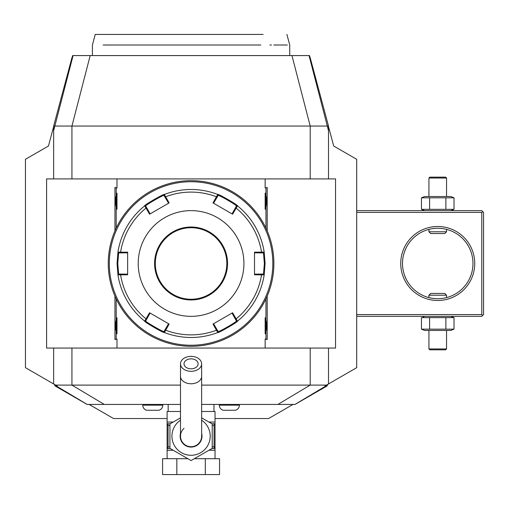 <?xml version="1.0" encoding="UTF-8"?>
<svg xmlns="http://www.w3.org/2000/svg" width="509" height="509" viewBox="0 0 509 509"><rect width="100%" height="100%" fill="white"/><g stroke="black" fill="none" stroke-linecap="round" stroke-linejoin="round"><path stroke-width="0.76" d="M430.69 293.438L428.928 295.201L446.552 295.201L444.79 293.438L430.69 293.438M428.928 297.606L428.928 295.201M446.552 297.606L446.552 295.201M440.342 298.63L442.862 298.35M442.69 298.376L442.308 298.427M441.92 298.478L441.475 298.529M441.43 298.529L440.59 298.611M435.908 298.675L436.308 298.694M434.501 298.573L434.012 298.529M433.172 298.427L432.847 298.382M432.777 298.376L435.138 298.63M472.976 263.484L472.95 262.084L472.976 263.484A35.236 35.236 0 0 1 437.74 298.726A35.236 35.236 0 0 1 402.504 263.484L402.53 264.89L402.504 263.484A35.236 35.236 0 0 1 437.74 228.248A35.236 35.236 0 0 1 472.976 263.484L472.95 264.89M402.53 264.973L402.574 265.717L402.53 264.973M402.625 266.455L402.886 268.657L402.625 266.455M403.128 270.094L403.268 270.807M404.241 274.427L403.771 272.856M403.802 272.977L404.152 274.141M404.553 275.337L406.188 279.18M405.794 278.359L404.566 275.375M403.236 270.629L403.166 270.298M472.95 264.973L472.906 265.717M472.855 266.455L472.594 268.657M472.479 269.382L472.352 270.094M472.314 270.298L472.244 270.629M472.212 270.807L472.053 271.501M471.888 272.188L471.239 274.427M471.13 274.752L470.927 275.337M470.914 275.375L469.686 278.359M429.354 297.714L432.147 298.28M474.738 263.484A36.998 36.998 0 0 1 437.74 300.488A36.998 36.998 0 0 1 400.742 263.484A36.998 36.998 0 0 1 437.74 226.486A36.998 36.998 0 0 1 474.738 263.484M356.694 316.344L481.788 316.344L482.672 315.465L481.788 314.581L481.788 212.393L356.694 212.393M481.788 314.581L356.694 314.581M481.788 212.393L482.672 211.509L481.788 210.631L356.694 210.631M53.642 178.913L53.642 126.054L327.3 126.054L328.502 130.692L328.502 126.595L333.707 146.032L356.694 159.298L356.694 367.67L324.958 385.994L326.975 385.994L327.981 384.25M293.012 404.439L268.593 418.538L215.033 418.538M167.111 418.538L113.545 418.538L89.132 404.439M54.158 384.25L55.169 385.994L57.18 385.994L25.45 367.67L25.45 159.298L48.431 146.032L53.642 126.595M180.498 404.439L87.115 404.439L55.169 385.994M326.975 385.994L295.023 404.439L201.64 404.439M55.653 385.109L180.498 385.109M53.642 383.951L53.642 348.061M201.64 385.109L326.485 385.109M328.502 383.951L328.502 348.061M265.151 188.012L267.2 187.433L265.151 188.012L265.151 178.913L335.546 178.913L335.546 348.061L46.593 348.061L46.593 178.913L116.987 178.913L116.987 188.012L114.945 187.433L114.945 230.889M53.642 130.692L73.08 55.576L309.058 55.576L309.497 57.282L310.07 57.282L328.502 126.054L328.502 178.913M73.08 55.576L72.672 55.576L72.253 57.142L72.781 56.734L72.068 57.282L72.641 57.282M72.068 57.282L53.642 126.054M309.892 57.142L309.472 55.576L309.058 55.576M309.357 56.734L310.07 57.282M267.2 187.433L267.2 230.889M267.2 296.079L267.2 339.541L265.151 338.962L265.151 348.061M114.945 296.079L114.945 339.541L116.987 338.962L116.987 348.061M265.151 178.913L116.987 178.913M265.952 298.847L265.952 338.962L265.151 338.962M116.987 338.962L116.192 338.962L116.192 319.054A14.271 14.271 0 0 1 116.987 317.737L116.987 333.821A14.271 14.271 0 0 1 116.186 332.504M116.192 319.054L116.192 298.847M116.192 228.127L116.192 194.47A14.271 14.271 0 0 1 116.987 193.146L116.987 209.237A14.271 14.271 0 0 1 116.186 207.914M116.192 194.47L116.192 188.012L116.987 188.012M265.952 188.012L265.952 207.914A14.271 14.271 0 0 1 265.151 209.237C267.225 203.874 267.225 198.51 265.151 193.146A14.271 14.271 0 0 1 265.952 194.47M265.151 193.146L265.151 209.237M265.952 207.914L265.952 228.127M265.151 317.737L265.151 333.821C267.225 328.458 267.225 323.1 265.151 317.737A14.271 14.271 0 0 1 265.952 319.054M265.952 332.504A14.271 14.271 0 0 1 265.151 333.821M265.952 338.962L267.2 339.541M116.192 338.962L114.945 339.541M116.192 188.012L114.945 187.433M116.987 193.146C114.919 198.51 114.919 203.874 116.987 209.237M116.987 317.737C114.919 323.1 114.919 328.458 116.987 333.821M191.072 346.298A82.808 82.808 0 0 0 273.88 263.484A82.808 82.808 0 0 0 191.072 180.676A82.808 82.808 0 0 0 108.258 263.484A82.808 82.808 0 0 0 191.072 346.298M191.658 346.292L192.249 346.285L191.658 346.292M194.075 346.241L194.661 346.215L194.075 346.241M199.242 345.891L200.667 345.738M192.249 180.682L191.912 180.682M193.433 180.708L192.994 180.695M194.661 180.752L194.19 180.733M200.202 181.179L195.341 180.784M195.78 180.81L196.239 180.835M197.206 180.905L197.53 180.93M197.925 180.962L198.58 181.019M273.88 262.701L273.874 262.3M273.861 261.702L273.848 261.117M273.874 264.349L273.874 264.674M273.32 273.085L273.657 269.605M273.753 268.103L273.778 267.562M273.804 267.072L273.829 266.487M273.848 265.844L273.861 265.253M273.874 264.661L273.88 264.069M189.297 180.695L188.705 180.708L189.297 180.695M188.063 180.727L187.477 180.752L188.063 180.733M182.903 181.077L181.478 181.236M189.889 346.285L190.232 346.292M188.712 346.26L189.144 346.273M187.477 346.215L187.955 346.235M181.942 345.789L186.803 346.184M186.364 346.165L185.906 346.133M184.939 346.069L184.608 346.044M184.213 346.012L183.564 345.955M108.264 264.266L108.271 264.674M108.277 265.265L108.296 265.857M108.818 253.889L108.487 257.369M108.392 258.871L108.36 259.412M108.341 259.895L108.315 260.481M108.296 261.13L108.277 261.715M191.072 181.732A81.752 81.752 0 0 0 109.32 263.484A81.752 81.752 0 0 0 191.072 345.242A81.752 81.752 0 0 0 272.824 263.484A81.752 81.752 0 0 0 191.072 181.732M217.769 332.504A74.002 74.002 0 0 1 164.369 332.504C164.617 333.745 143.487 321.554 144.651 321.115L149.563 312.761L169.147 324.074L164.369 332.504A74.002 74.002 0 0 0 217.769 332.504L212.991 324.074L232.581 312.761L237.493 321.115C238.676 321.535 217.559 333.732 217.769 332.504L218.126 331.493L213.557 323.743M150.117 213.888L146.764 207.882L146.038 208.092L144.651 205.852C143.468 205.439 164.585 193.242 164.369 194.47L169.147 202.9L149.563 214.206L146.038 208.092A71.387 71.387 0 0 0 120.582 252.178L127.644 252.178L127.644 274.796L117.948 274.873L117.07 263.484L117.948 252.101L120.582 252.178L120.76 252.916L127.644 252.827M264.19 274.873A74.002 74.002 0 0 1 237.493 321.115A74.002 74.002 0 0 0 264.19 274.873L254.5 274.796L254.5 252.178L264.19 252.101L265.074 263.484L264.19 274.873L263.497 274.058L254.5 274.141M232.021 313.086L235.381 319.086L236.106 318.876A71.387 71.387 0 0 0 261.556 274.79L261.378 274.058M235.381 319.086L236.437 320.918C237.525 321.389 217.986 332.67 218.126 331.493M237.493 321.115L236.437 320.918L237.493 321.115M168.587 323.743L165.075 329.66L165.616 330.182A71.387 71.387 0 0 0 216.522 330.182L217.069 329.66M165.075 329.66L164.013 331.493C164.172 332.67 144.626 321.395 145.701 320.918L150.117 313.086M164.369 332.504L164.013 331.493L164.369 332.504M144.651 321.115A74.002 74.002 0 0 1 117.948 274.873A74.002 74.002 0 0 0 144.651 321.115L145.701 320.918M127.644 274.141L120.76 274.058L120.582 274.79A71.387 71.387 0 0 0 146.038 318.876L146.764 319.086M120.76 274.058L118.648 274.058L117.776 263.484L118.648 252.916L120.76 252.916M117.948 274.873L118.648 274.058L117.948 274.873M237.493 205.852A74.002 74.002 0 0 1 264.19 252.101A74.002 74.002 0 0 0 237.493 205.852L232.581 214.206L212.991 202.9L217.769 194.47C217.528 193.229 238.651 205.42 237.493 205.852L236.437 206.05L232.021 213.888M164.369 194.47A74.002 74.002 0 0 1 217.769 194.47A74.002 74.002 0 0 0 164.369 194.47L164.013 195.481L168.587 203.225M213.557 203.225L217.069 197.314L216.522 196.786A71.387 71.387 0 0 0 165.616 196.786L165.075 197.314M217.069 197.314L218.126 195.481C217.973 194.298 237.518 205.572 236.437 206.05M217.769 194.47L218.126 195.481L217.769 194.47M254.5 252.827L261.378 252.916L261.556 252.178A71.387 71.387 0 0 0 236.106 208.092L235.381 207.882M261.378 252.916L263.497 252.916L264.368 263.484L263.497 274.058M264.19 252.101L263.497 252.916L264.19 252.101M138.213 263.484A52.86 52.86 0 0 0 191.072 316.344A52.86 52.86 0 0 0 243.926 263.484A52.86 52.86 0 0 0 191.072 210.631A52.86 52.86 0 0 0 138.213 263.484M146.764 207.882L145.701 206.05L144.651 205.852A74.002 74.002 0 0 0 117.948 252.101L118.648 252.916L117.948 252.101A74.002 74.002 0 0 1 144.651 205.852L145.701 206.05C144.62 205.585 164.159 194.304 164.013 195.481M226.836 263.484A35.77 35.77 0 0 0 191.072 227.72A35.77 35.77 0 0 0 155.302 263.484A35.77 35.77 0 0 0 191.072 299.254A35.77 35.77 0 0 0 226.836 263.484A35.77 35.77 0 0 1 191.072 299.254A35.77 35.77 0 0 1 155.302 263.484M309.497 57.282L327.3 126.054L328.502 126.054M103.162 45.008L260.837 45.008C299.082 45.008 299.082 45.008 260.837 45.008L220.658 45.008M287.337 45.008L273.797 45.008M271.443 45.008L269.846 45.008M165.056 45.008L140.013 45.008M136.698 45.008L134.471 45.008M131.685 45.008L128.974 45.008M126.34 45.008L123.782 45.008M106.146 45.008L104.415 45.008M92.403 55.576L92.403 45.008L95.234 34.434L263.128 34.434M168.167 411.488L168.167 404.439M213.977 411.488L213.977 404.439M208.944 422.056L215.033 422.056L215.033 423.819L215.033 411.488L201.64 411.488M180.498 411.488L167.111 411.488L167.111 423.819L167.111 422.056L173.2 422.056M201.64 417.844L212.215 423.946L212.215 448.359L191.072 460.569L169.93 448.359L169.93 423.946L180.498 417.844M201.64 433.401A10.924 10.924 0 0 1 191.072 447.08A10.924 10.924 0 0 1 180.498 433.401M184.023 428.273A10.574 10.574 0 0 0 191.072 446.724A10.574 10.574 0 0 0 201.64 436.156A10.574 10.574 0 0 1 191.072 446.724A10.574 10.574 0 0 0 201.64 436.156L201.64 363.833A10.574 7.476 0 0 0 191.072 356.357A10.574 7.476 0 0 0 180.498 363.833A10.574 7.476 0 0 0 191.072 371.309A10.574 7.476 0 0 0 201.64 363.833M180.498 436.156A10.574 10.574 0 0 0 191.072 446.724A10.574 10.574 0 0 1 180.498 436.156L180.498 376.291A10.574 7.476 0 0 0 191.072 383.767A10.574 7.476 0 0 0 201.64 376.291M191.072 368.815A7.05 4.982 180 0 1 184.023 363.833A7.05 4.982 180 0 1 191.072 358.851A7.05 4.982 180 0 1 198.116 363.833A7.05 4.982 180 0 1 191.072 368.815M215.033 458.704L215.033 448.486L215.033 450.249L208.944 450.249M167.111 458.704L167.111 448.295L168.065 446.73L169.93 446.915M205.312 458.704L219.551 458.704L219.551 474.566L205.312 474.566L205.312 458.704L194.292 458.704M176.827 458.704L176.827 474.566L162.587 474.566L162.587 458.704L187.846 458.704M176.827 474.566L205.312 474.566M213.411 448.486L211.839 448.575M211.839 423.73L215.033 423.819L215.033 448.486M212.215 425.397L214.079 425.581L214.079 446.73L215.033 448.295M214.232 447.424A1.762 0.878 90 0 1 213.424 448.486L214.957 448.486M214.079 446.73L212.215 446.915M213.411 423.819L213.424 423.819A1.762 0.878 90 0 1 214.232 424.888L214.079 425.581M215.033 424.016L214.232 424.888M168.065 446.73L168.065 425.581L167.111 423.819L168.727 423.819M170.299 448.575L167.111 448.486L167.111 450.249L173.2 450.249M167.111 424.016L167.111 448.295M167.111 448.486L168.714 448.486A1.762 0.878 -90 0 1 167.906 447.424M168.065 425.581L169.93 425.397M167.906 424.888A1.762 0.878 -90 0 1 168.714 423.819L167.181 423.819M167.111 423.819L170.299 423.73M239.395 404.439L239.395 405.145A5.287 5.287 0 0 1 235.463 410.254L223.241 410.254A5.287 5.287 0 0 1 219.309 405.145L239.395 405.145M219.309 404.439L219.309 405.145M162.829 404.439L162.829 405.145A5.287 5.287 0 0 1 158.897 410.254L146.681 410.254A5.287 5.287 0 0 1 142.749 405.145L162.829 405.145M142.749 404.439L142.749 405.145M482.672 315.465L483.55 314.581L483.55 212.393L482.672 211.509M472.95 261.995L472.906 261.257L472.95 261.995M472.855 260.513L472.594 258.311L472.855 260.513M472.352 256.873L472.212 256.167M471.239 252.547L471.709 254.118M471.678 253.997L471.328 252.827M471.13 252.216L470.927 251.631L471.13 252.216M469.686 248.608L469.292 247.794M472.25 256.345L472.314 256.67M402.504 263.484L402.53 262.084L402.504 263.484M402.53 261.995L402.574 261.257L402.53 261.995M402.625 260.513L402.886 258.311L402.625 260.513M403.268 256.167L403.128 256.873M403.166 256.67L403.23 256.345M403.771 254.118L404.241 252.547M406.188 247.794L404.553 251.631M404.566 251.592L405.794 248.608M404.152 252.827L403.802 253.997M442.703 228.598L440.342 228.344M439.572 228.293L439.172 228.274M435.138 228.344L432.618 228.624M432.79 228.598L433.172 228.547M433.56 228.496L434.005 228.446M434.05 228.439L434.89 228.363M440.979 228.395L441.468 228.446M442.308 228.547L442.633 228.586M428.928 229.368L428.928 231.773L446.552 231.773L446.552 229.368M446.552 231.773L444.79 233.536L430.69 233.536L428.928 231.773M454.015 197.816L421.465 197.816L424.633 196.531L450.847 196.531L454.015 197.816L454.015 209.345L450.847 210.631M454.015 209.345L421.465 209.345L424.633 210.631M423.119 197.257L421.465 197.816L421.465 209.345L423.119 209.905M445.878 197.816L445.878 209.345M429.602 197.816L429.602 209.345M446.552 178.035L445.668 177.151L429.812 177.151L428.928 178.035L446.552 178.035L446.552 196.531M428.928 178.035L428.928 196.531M424.633 316.344L423.119 317.069M450.847 316.344L454.015 317.622L421.465 317.622L421.465 329.158L423.119 329.711M429.602 317.622L429.602 329.158L421.465 329.158L424.633 330.436L450.847 330.436L454.015 329.158L429.602 329.158M445.878 317.622L445.878 329.158M454.015 317.622L454.015 329.158M428.928 348.939L429.812 349.823L445.668 349.823L446.552 348.939L428.928 348.939L428.928 330.436M446.552 348.939L446.552 330.436M55.901 385.256L56.314 385.994L87.179 404.439M71.941 348.061L71.941 385.109L104.275 404.439M277.869 404.439L310.204 385.109L310.204 348.061M71.941 178.913L71.941 126.054L90.182 55.576M310.204 178.913L310.204 126.054L291.962 55.576M117.07 263.484L117.776 263.484M265.074 263.484L264.368 263.484M227.542 263.484A36.47 36.47 0 0 0 191.072 227.014A36.47 36.47 0 0 0 154.596 263.484A36.47 36.47 0 0 0 191.072 299.96A36.47 36.47 0 0 0 227.542 263.484M294.966 404.439L325.824 385.994L326.237 385.256M180.498 420.211A19.126 19.126 0 0 0 191.072 455.281A19.126 19.126 0 0 0 201.64 420.211M289.736 55.576L289.736 45.008L286.904 34.434M180.498 376.291L180.498 363.833"/></g></svg>
